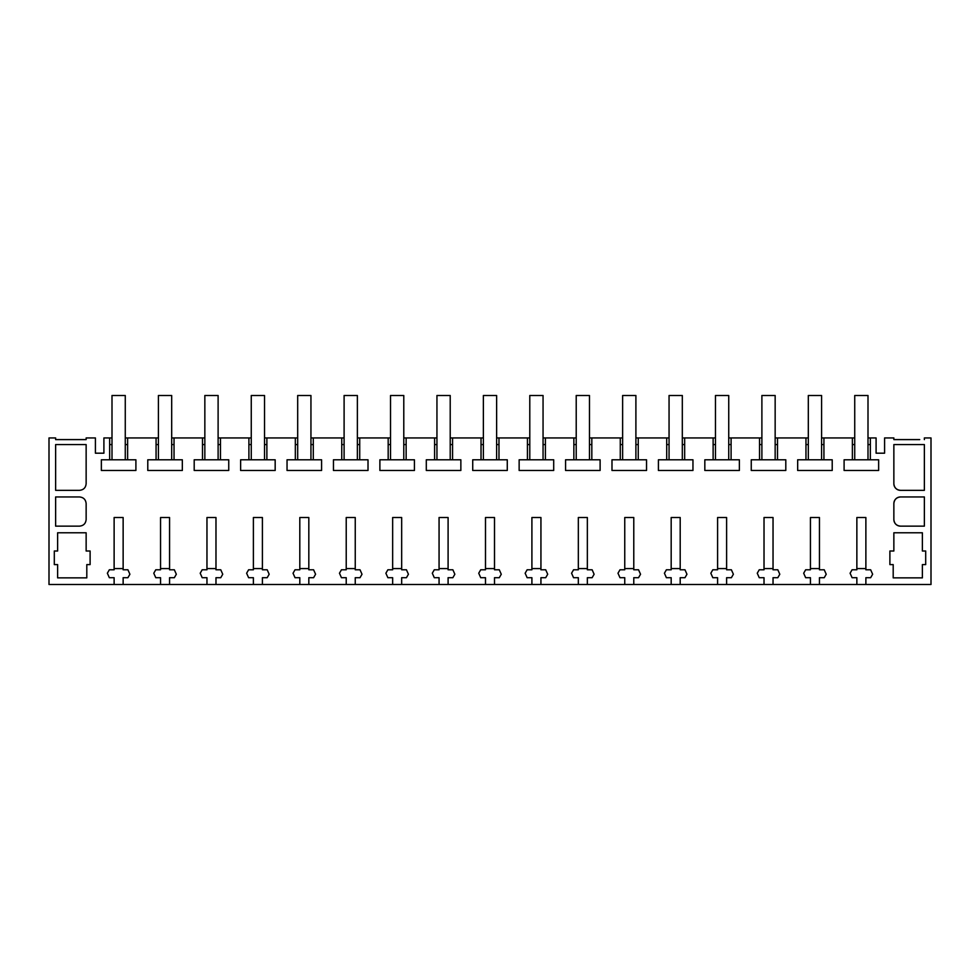 <?xml version="1.0" encoding="UTF-8"?>
<svg xmlns="http://www.w3.org/2000/svg" width="980" height="980" viewBox="0 0 980 980"><rect width="100%" height="100%" fill="white"/><g stroke="black" fill="none" stroke-linecap="round" stroke-linejoin="round"><path stroke-width="1.47" d="M114.121 584.496L123.137 584.496L123.137 577.698L127.915 577.698L129.911 574.243L127.915 569.784L123.137 569.784L123.137 517.526L114.121 517.526L114.121 569.784L109.344 569.784L107.359 573.226L109.344 577.698L114.121 577.698L114.121 584.496L49 584.496L49 437.938L55.627 437.938L55.627 439.604L86.142 439.604L86.142 437.938L95.415 437.938L95.415 453.189L103.904 453.189L103.904 437.938L109.65 437.938L109.65 459.791L101.356 459.791L101.356 470.474L135.901 470.474L135.901 459.791L127.621 459.791L127.621 437.938L156.065 437.938L156.065 459.791L147.784 459.791L147.784 470.474L182.329 470.474L182.329 459.791L174.036 459.791L174.036 437.938L202.493 437.938L202.493 459.791L194.199 459.791L194.199 470.474L228.744 470.474L228.744 459.791L220.463 459.791L220.463 437.938L248.908 437.938L248.908 459.791L240.627 459.791L240.627 470.474L275.172 470.474L275.172 459.791L266.879 459.791L266.879 437.938L295.335 437.938L295.335 459.791L287.042 459.791L287.042 470.474L321.587 470.474L321.587 459.791L313.294 459.791L313.294 437.938L341.751 437.938L341.751 459.791L333.457 459.791L333.457 470.474L368.015 470.474L368.015 459.791L359.721 459.791L359.721 437.938L388.178 437.938L388.178 459.791L379.885 459.791L379.885 470.474L414.43 470.474L414.43 459.791L406.137 459.791L406.137 437.938L434.593 437.938L434.593 459.791L426.3 459.791L426.3 470.474L460.857 470.474L460.857 459.791L452.564 459.791L452.564 437.938L481.021 437.938L481.021 459.791L472.728 459.791L472.728 470.474L507.273 470.474L507.273 459.791L498.979 459.791L498.979 437.938L527.436 437.938L527.436 459.791L519.143 459.791L519.143 470.474L553.7 470.474L553.7 459.791L545.407 459.791L545.407 437.938L573.864 437.938L573.864 459.791L565.57 459.791L565.57 470.474L600.115 470.474L600.115 459.791L591.822 459.791L591.822 437.938L620.279 437.938L620.279 459.791L611.986 459.791L611.986 470.474L646.543 470.474L646.543 459.791L638.25 459.791L638.25 437.938L666.706 437.938L666.706 459.791L658.413 459.791L658.413 470.474L692.958 470.474L692.958 459.791L684.665 459.791L684.665 437.938L713.122 437.938L713.122 459.791L704.828 459.791L704.828 470.474L739.373 470.474L739.373 459.791L731.092 459.791L731.092 437.938L759.537 437.938L759.537 459.791L751.256 459.791L751.256 470.474L785.801 470.474L785.801 459.791L777.508 459.791L777.508 437.938L805.964 437.938L805.964 459.791L797.671 459.791L797.671 470.474L832.216 470.474L832.216 459.791L823.935 459.791L823.935 437.938L852.38 437.938L852.38 459.791L844.098 459.791L844.098 470.474L878.644 470.474L878.644 459.791L870.35 459.791L870.35 437.938L876.096 437.938L876.096 453.189L884.585 453.189L884.585 437.938L893.858 437.938L893.858 439.604L919.73 439.604M123.137 584.496L931 584.496L931 437.938L924.373 437.938L924.373 439.604M169.565 584.496L169.565 577.698L174.342 577.698L176.327 574.243L174.342 569.784L169.565 569.784L169.565 517.526L160.549 517.526L160.549 569.784L155.771 569.784L153.774 573.226L155.771 577.698L160.549 577.698L160.549 584.496M215.98 584.496L215.98 577.698L220.757 577.698L222.742 574.243L220.757 569.784L215.98 569.784L215.98 517.526L206.964 517.526L206.964 569.784L202.186 569.784L200.202 573.226L202.186 577.698L206.964 577.698L206.964 584.496M262.407 584.496L262.407 577.698L267.185 577.698L269.169 574.243L267.185 569.784L262.407 569.784L262.407 517.526L253.391 517.526L253.391 569.784L248.614 569.784L246.617 573.226L248.614 577.698L253.391 577.698L253.391 584.496M308.822 584.496L308.822 577.698L313.6 577.698L315.585 574.243L313.6 569.784L308.822 569.784L308.822 517.526L299.807 517.526L299.807 569.784L295.029 569.784L293.045 573.226L295.029 577.698L299.807 577.698L299.807 584.496M355.25 584.496L355.25 577.698L360.015 577.698L362.012 574.243L360.015 569.784L355.25 569.784L355.25 517.526L346.222 517.526L346.222 569.784L341.457 569.784L339.46 573.226L341.457 577.698L346.222 577.698L346.222 584.496M401.665 584.496L401.665 577.698L406.443 577.698L408.427 574.243L406.443 569.784L401.665 569.784L401.665 517.526L392.649 517.526L392.649 569.784L387.872 569.784L385.887 573.226L387.872 577.698L392.649 577.698L392.649 584.496M448.093 584.496L448.093 577.698L452.858 577.698L454.855 574.243L452.858 569.784L448.093 569.784L448.093 517.526L439.065 517.526L439.065 569.784L434.299 569.784L432.303 573.226L434.299 577.698L439.065 577.698L439.065 584.496M494.508 584.496L494.508 577.698L499.286 577.698L501.27 574.243L499.286 569.784L494.508 569.784L494.508 517.526L485.492 517.526L485.492 569.784L480.715 569.784L478.73 573.226L480.715 577.698L485.492 577.698L485.492 584.496M540.936 584.496L540.936 577.698L545.701 577.698L547.698 574.243L545.701 569.784L540.936 569.784L540.936 517.526L531.907 517.526L531.907 569.784L527.142 569.784L525.145 573.226L527.142 577.698L531.907 577.698L531.907 584.496M587.351 584.496L587.351 577.698L592.128 577.698L594.113 574.243L592.128 569.784L587.351 569.784L587.351 517.526L578.335 517.526L578.335 569.784L573.557 569.784L571.573 573.226L573.557 577.698L578.335 577.698L578.335 584.496M633.778 584.496L633.778 577.698L638.543 577.698L640.54 574.243L638.543 569.784L633.778 569.784L633.778 517.526L624.75 517.526L624.75 569.784L619.985 569.784L617.988 573.226L619.985 577.698L624.75 577.698L624.75 584.496M680.194 584.496L680.194 577.698L684.971 577.698L686.956 574.243L684.971 569.784L680.194 569.784L680.194 517.526L671.178 517.526L671.178 569.784L666.4 569.784L664.416 573.226L666.4 577.698L671.178 577.698L671.178 584.496M726.609 584.496L726.609 577.698L731.386 577.698L733.383 574.243L731.386 569.784L726.609 569.784L726.609 517.526L717.593 517.526L717.593 569.784L712.815 569.784L710.831 573.226L712.815 577.698L717.593 577.698L717.593 584.496M773.036 584.496L773.036 577.698L777.814 577.698L779.798 574.243L777.814 569.784L773.036 569.784L773.036 517.526L764.02 517.526L764.02 569.784L759.243 569.784L757.258 573.226L759.243 577.698L764.02 577.698L764.02 584.496M819.452 584.496L819.452 577.698L824.229 577.698L826.226 574.243L824.229 569.784L819.452 569.784L819.452 517.526L810.436 517.526L810.436 569.784L805.658 569.784L803.673 573.226L805.658 577.698L810.436 577.698L810.436 584.496M865.879 584.496L865.879 577.698L870.657 577.698L872.641 574.243L870.657 569.784L865.879 569.784L865.879 517.526L856.863 517.526L856.863 569.784L852.086 569.784L850.089 573.226L852.086 577.698L856.863 577.698L856.863 584.496M893.858 532.777L922.376 532.777L922.376 551.005L925.696 551.005L925.696 564.602L922.376 564.602L922.376 577.869L893.197 577.869L893.197 564.602L889.889 564.602L889.889 551.005L893.858 551.005L893.858 532.777M900.498 526.138A6.627 6.627 0 0 1 893.858 519.51L893.858 503.598A6.627 6.627 0 0 1 900.498 496.958L924.373 496.958L924.373 526.138L900.498 526.138C896.467 525.745 894.262 523.541 893.858 519.51M79.503 490.331C83.533 489.939 85.738 487.734 86.142 483.704L86.142 444.577L55.627 444.577L55.627 490.331L79.503 490.331C83.533 489.939 85.738 487.734 86.142 483.704M79.503 526.138C83.533 525.745 85.738 523.541 86.142 519.51L86.142 503.598C85.75 499.567 83.533 497.362 79.503 496.958L55.627 496.958L55.627 526.138L79.503 526.138C83.533 525.745 85.738 523.541 86.142 519.51M54.304 551.005L54.304 564.602L57.624 564.602L57.624 577.869L86.803 577.869L86.803 564.602L90.111 564.602L90.111 551.005L86.142 551.005L86.142 532.777L57.624 532.777L57.624 551.005L54.304 551.005M924.373 444.577L924.373 490.331L900.498 490.331A6.627 6.627 0 0 1 893.858 483.704L893.858 444.577L924.373 444.577M112.002 444.577L109.65 444.577M112.002 437.938L109.65 437.938M893.858 503.598C894.262 499.567 896.467 497.362 900.498 496.958M86.142 503.598C85.738 499.567 83.533 497.362 79.503 496.958M900.498 490.331C896.467 489.939 894.262 487.734 893.858 483.704M109.65 459.791L127.621 459.791M127.621 444.577L125.269 444.577M854.732 437.938L852.38 437.938M870.35 437.938L867.998 437.938M127.621 437.938L125.269 437.938M158.417 437.938L156.065 437.938M174.036 437.938L171.684 437.938M204.845 437.938L202.493 437.938M220.463 437.938L218.111 437.938M251.26 437.938L248.908 437.938M266.879 437.938L264.526 437.938M297.687 437.938L295.335 437.938M313.294 437.938L310.942 437.938M344.103 437.938L341.751 437.938M359.721 437.938L357.369 437.938M390.53 437.938L388.178 437.938M406.137 437.938L403.785 437.938M436.945 437.938L434.593 437.938M452.564 437.938L450.212 437.938M483.373 437.938L481.021 437.938M498.979 437.938L496.627 437.938M529.788 437.938L527.436 437.938M545.407 437.938L543.055 437.938M576.216 437.938L573.864 437.938M591.822 437.938L589.47 437.938M622.631 437.938L620.279 437.938M638.25 437.938L635.898 437.938M669.058 437.938L666.706 437.938M684.665 437.938L682.313 437.938M715.473 437.938L713.122 437.938M731.092 437.938L728.74 437.938M761.889 437.938L759.537 437.938M777.508 437.938L775.156 437.938M808.316 437.938L805.964 437.938M823.935 437.938L821.583 437.938M86.142 439.604L84.145 439.604M60.27 439.604L55.627 439.604M895.855 439.604L893.858 439.604M870.35 444.577L867.998 444.577M854.732 444.577L852.38 444.577M852.38 459.791L870.35 459.791M823.935 444.577L821.583 444.577M808.316 444.577L805.964 444.577M805.964 459.791L823.935 459.791M777.508 444.577L775.156 444.577M761.889 444.577L759.537 444.577M759.537 459.791L777.508 459.791M731.092 444.577L728.74 444.577M715.473 444.577L713.122 444.577M713.122 459.791L731.092 459.791M684.665 444.577L682.313 444.577M669.058 444.577L666.706 444.577M666.706 459.791L684.665 459.791M638.25 444.577L635.898 444.577M622.631 444.577L620.279 444.577M620.279 459.791L638.25 459.791M591.822 444.577L589.47 444.577M576.216 444.577L573.864 444.577M573.864 459.791L591.822 459.791M545.407 444.577L543.055 444.577M529.788 444.577L527.436 444.577M527.436 459.791L545.407 459.791M498.979 444.577L496.627 444.577M483.373 444.577L481.021 444.577M481.021 459.791L498.979 459.791M452.564 444.577L450.212 444.577M436.945 444.577L434.593 444.577M434.593 459.791L452.564 459.791M406.137 444.577L403.785 444.577M390.53 444.577L388.178 444.577M388.178 459.791L406.137 459.791M359.721 444.577L357.369 444.577M344.103 444.577L341.751 444.577M341.751 459.791L359.721 459.791M313.294 444.577L310.942 444.577M297.687 444.577L295.335 444.577M295.335 459.791L313.294 459.791M266.879 444.577L264.526 444.577M251.26 444.577L248.908 444.577M248.908 459.791L266.879 459.791M220.463 444.577L218.111 444.577M204.845 444.577L202.493 444.577M202.493 459.791L220.463 459.791M174.036 444.577L171.684 444.577M158.417 444.577L156.065 444.577M156.065 459.791L174.036 459.791M123.137 568.584L114.121 568.584M125.269 459.791L125.269 395.504L112.002 395.504L112.002 459.791M169.565 568.584L160.549 568.584M171.684 459.791L171.684 395.504L158.417 395.504L158.417 459.791M215.98 568.584L206.964 568.584M218.111 459.791L218.111 395.504L204.845 395.504L204.845 459.791M262.407 568.584L253.391 568.584M264.526 459.791L264.526 395.504L251.26 395.504L251.26 459.791M308.822 568.584L299.807 568.584M310.942 459.791L310.942 395.504L297.687 395.504L297.687 459.791M355.25 568.584L346.222 568.584M357.369 459.791L357.369 395.504L344.103 395.504L344.103 459.791M401.665 568.584L392.649 568.584M403.785 459.791L403.785 395.504L390.53 395.504L390.53 459.791M448.093 568.584L439.065 568.584M450.212 459.791L450.212 395.504L436.945 395.504L436.945 459.791M494.508 568.584L485.492 568.584M496.627 459.791L496.627 395.504L483.373 395.504L483.373 459.791M540.936 568.584L531.907 568.584M543.055 459.791L543.055 395.504L529.788 395.504L529.788 459.791M587.351 568.584L578.335 568.584M589.47 459.791L589.47 395.504L576.216 395.504L576.216 459.791M633.778 568.584L624.75 568.584M635.898 459.791L635.898 395.504L622.631 395.504L622.631 459.791M680.194 568.584L671.178 568.584M682.313 459.791L682.313 395.504L669.058 395.504L669.058 459.791M726.609 568.584L717.593 568.584M728.74 459.791L728.74 395.504L715.473 395.504L715.473 459.791M773.036 568.584L764.02 568.584M775.156 459.791L775.156 395.504L761.889 395.504L761.889 459.791M819.452 568.584L810.436 568.584M821.583 459.791L821.583 395.504L808.316 395.504L808.316 459.791M865.879 568.584L856.863 568.584M867.998 459.791L867.998 395.504L854.732 395.504L854.732 459.791"/></g></svg>

